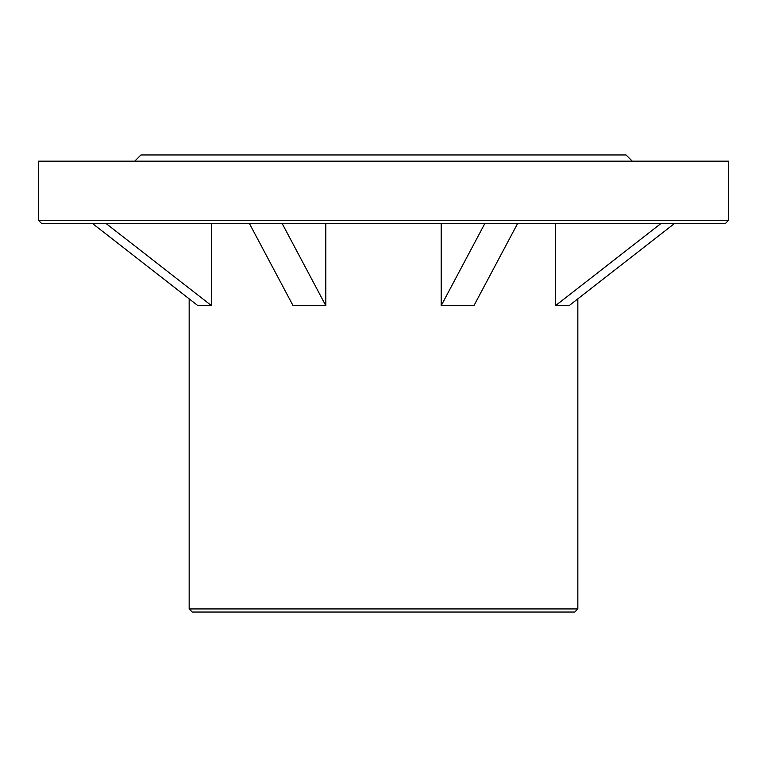 <?xml version="1.0" encoding="UTF-8"?>
<svg xmlns="http://www.w3.org/2000/svg" width="767" height="767" viewBox="0 0 767 767"><rect width="100%" height="100%" fill="white"/><g stroke="black" fill="none" stroke-linecap="round" stroke-linejoin="round"><path stroke-width="1.15" d="M38.35 220.254L728.65 220.254L725.544 223.36L41.456 223.36L38.35 220.254L38.35 161.175L728.65 161.175L728.65 220.254M134.743 161.175L140.965 154.953L626.035 154.953L632.257 161.175M189.161 608.94L192.268 612.047L574.732 612.047L577.839 608.94L189.161 608.94L189.161 298.833M325.812 223.36L325.812 305.659L293.061 305.659L249.323 223.36M211.481 223.36L211.481 305.659L197.915 305.659L92.318 223.36M674.682 223.36L569.085 305.659L555.519 305.659L555.519 223.36M517.677 223.36L473.939 305.659L441.188 305.659L441.188 223.36M211.481 305.659L105.875 223.36M441.188 305.659L484.926 223.36M325.812 305.659L282.074 223.36M555.519 305.659L661.125 223.36M577.839 608.94L577.839 298.833"/></g></svg>
